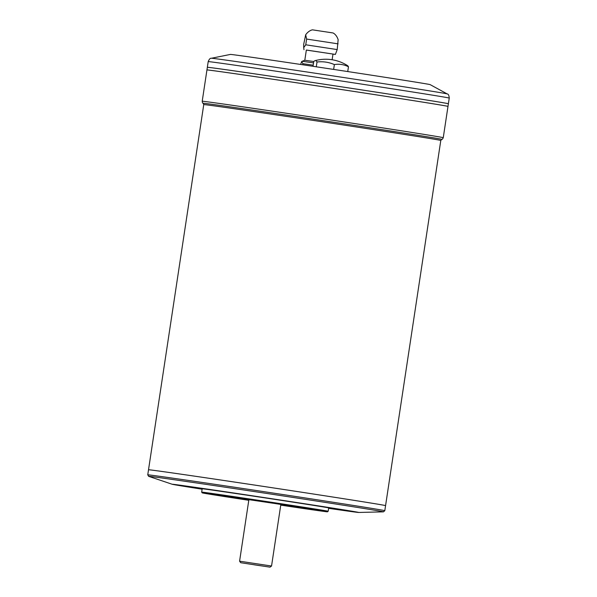 <?xml version="1.0" encoding="UTF-8"?>
<svg xmlns="http://www.w3.org/2000/svg" width="597" height="597" viewBox="0 0 597 597"><rect width="100%" height="100%" fill="white"/><g stroke="black" fill="none" stroke-linecap="round" stroke-linejoin="round"><path stroke-width="0.9" d="M240.718 562.717L270.008 567.15L240.718 562.717L239.584 561.187L271.545 566.023L280.859 504.42L283.299 504.793M306.619 39.059L305.754 44.797L337.201 49.588L338.148 39.73C336.559 34.671 333.462 33.163 333.044 32.954L312.537 29.85C312.701 29.843 309.127 30.022 305.679 34.783L306.619 39.059L338.074 43.85M302.731 64.767L302.895 63.678L313.186 65.185M305.754 44.797L303.724 47.618L303.642 44.551L305.679 34.783M300.634 64.454L301.642 61.566L302.895 63.678M337.201 49.588L335.387 54.417L332.984 54.111M306.343 50.081L335.387 54.417M334.372 64.595A37.036 34.842 -80.4 0 0 317.007 62.006A37.036 6.552 -81.3 0 0 315.059 60.678A40.409 40.409 0 0 1 347.529 65.625A37.036 6.552 98.7 0 1 348.454 66.797A37.036 28.29 98.2 0 0 334.372 64.595L333.641 69.416M317.007 62.006L316.283 66.797M315.059 60.678A37.036 6.552 -81.3 0 0 313.723 61.625L313.015 66.304M348.454 66.797L347.738 71.558M230.42 54.424A101.012 0.627 8.6 0 1 330.38 68.924A101.012 0.627 8.6 0 1 430.153 84.632L447.168 93.908A119.236 0.739 8.6 0 0 329.402 75.364A119.236 0.739 8.6 0 0 211.42 58.252L230.42 54.424M148.526 469.779A119.87 0.739 8.6 0 1 148.519 469.772A119.87 0.739 8.6 0 1 267.157 486.965A119.87 0.739 8.6 0 1 385.572 505.622A119.87 0.739 8.6 0 1 385.565 505.629L385.558 505.622A119.855 0.739 8.6 0 0 267.157 486.965A119.855 0.739 8.6 0 0 148.534 469.772L148.534 469.772M148.519 469.787A119.87 0.739 8.6 0 1 267.15 486.973A119.87 0.739 8.6 0 1 385.565 505.637L384.804 510.696A119.87 0.739 -171.4 0 0 287.366 495.219A119.87 0.739 -171.4 0 0 147.75 474.846L148.519 469.787M202.114 489.204A94.281 0.582 8.6 0 1 172.264 484.279A94.281 0.582 8.6 0 1 265.523 497.771A94.281 0.582 8.6 0 1 358.596 512.457A94.281 0.582 8.6 0 1 328.626 508.338M323.335 506.823L333.439 508.36L323.335 506.823M216.771 490.585L226.875 492.122L216.771 490.585M202.129 489.085L197.428 488.339L202.137 489.018M202.174 488.779A63.976 0.396 8.6 0 1 265.493 497.958A63.976 0.396 8.6 0 1 328.693 507.913L328.186 511.241A63.976 0.396 -171.4 0 0 328.186 511.241A63.976 0.396 -171.4 0 0 276.18 502.987A63.976 0.396 -171.4 0 0 201.674 492.115L202.174 488.779M280.762 505.099L322.096 511.002L275.016 503.525L213.084 494.361L248.8 500.264M280.754 505.137A63.304 0.388 -171.4 0 0 327.417 511.816A63.304 0.388 -171.4 0 0 275.963 503.637A63.304 0.388 -171.4 0 0 202.241 492.883A63.304 0.388 -171.4 0 0 248.792 500.301M246.464 499.226L248.897 499.599M253.919 564.769L263.486 566.165L253.919 564.769M148.519 469.772L203.749 104.602L203.144 103.274A120.684 0.746 8.6 0 1 322.567 120.572A120.684 0.746 8.6 0 1 441.765 139.362C442.146 139.564 442.638 139.011 443.258 137.706A121.892 0.754 -171.4 0 0 344.171 121.967A121.892 0.754 -171.4 0 0 202.211 101.251L206.943 69.953A121.892 0.754 8.6 0 1 206.943 69.939L207.36 67.297A121.892 0.754 8.6 0 1 207.346 67.289A121.892 0.754 8.6 0 1 327.977 84.774A121.892 0.754 8.6 0 1 448.392 103.744A121.892 0.754 8.6 0 1 448.384 103.751A121.892 0.754 8.6 0 0 327.977 84.789A121.892 0.754 8.6 0 0 207.346 67.304A121.878 0.754 8.6 0 1 327.977 84.774A121.878 0.754 8.6 0 1 448.377 103.744L449.25 98.08A121.892 0.754 -171.4 0 0 350.163 82.341A121.892 0.754 -171.4 0 0 208.204 61.625C209.211 59.11 210.278 57.991 211.42 58.252M206.943 69.939A121.892 0.754 8.6 0 1 327.581 87.423A121.892 0.754 8.6 0 1 447.989 106.393A121.892 0.754 8.6 0 1 447.981 106.4L448.384 103.759M206.958 69.946L206.958 69.946A121.878 0.754 8.6 0 1 327.581 87.423A121.878 0.754 8.6 0 1 447.974 106.393M206.943 69.953A121.892 0.754 8.6 0 1 327.581 87.438A121.892 0.754 8.6 0 1 447.989 106.408L443.258 137.706M313.813 61.528L304.806 60.245L306.351 50.029L332.992 54.058L332.126 59.752M304.806 60.245L302.201 61.267L313.529 62.886M203.749 104.602A119.87 0.739 8.6 0 1 322.38 121.795A119.87 0.739 8.6 0 1 440.795 140.452L441.765 139.362M358.596 512.457L383.423 511.853A118.758 0.731 -171.4 0 0 286.97 496.51A118.758 0.731 -171.4 0 0 148.72 476.361L147.75 474.846M239.584 561.187L248.897 499.585M303.955 49.67L303.731 47.67M302.201 61.267L301.642 61.566M385.572 505.622L440.795 140.452M172.264 484.279L148.72 476.361M270.008 567.15L271.545 566.023M207.346 67.289L208.204 61.625M449.25 98.08C449.034 95.378 448.34 93.99 447.168 93.908M203.144 103.274C202.719 103.356 202.405 102.684 202.211 101.251M384.804 510.696L383.423 511.853M327.417 511.816L328.186 511.248M202.241 492.883L201.674 492.115"/></g></svg>

